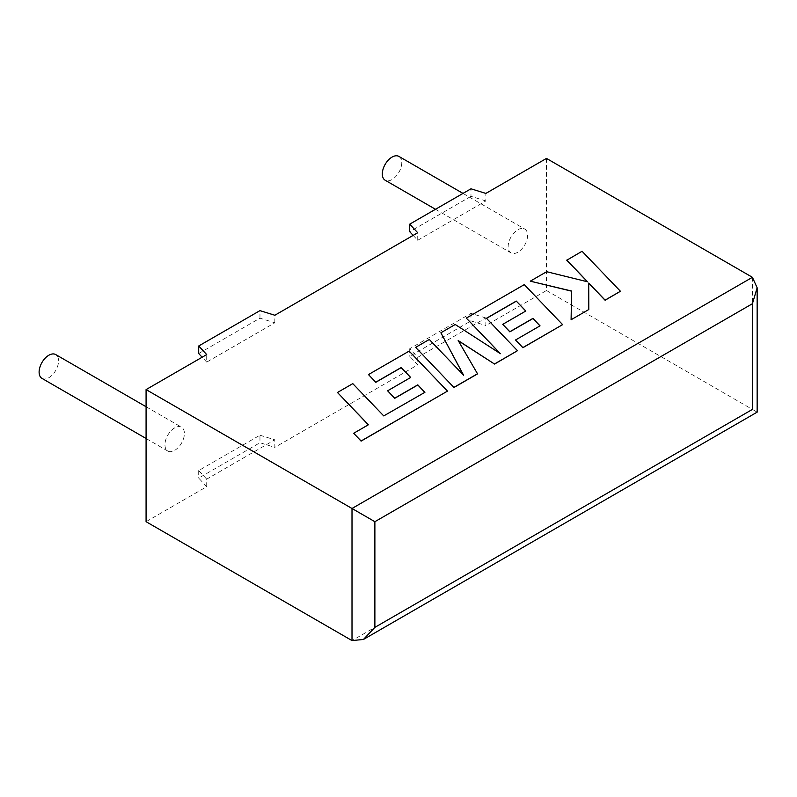 <?xml version="1.0" encoding="UTF-8"?>
<svg xmlns="http://www.w3.org/2000/svg" width="797" height="797" viewBox="0 0 797 797"><rect width="100%" height="100%" fill="white"/><g stroke="black" fill="none" stroke-linecap="round" stroke-linejoin="round"><path stroke-width="0.6" stroke-dasharray="3.98 2.99" d="M41.962 378.386A13.748 7.94 120 0 0 48.836 377.708A13.748 7.94 120 0 0 57.822 365.584A13.748 7.94 120 0 0 55.71 354.565M174.673 427.899A13.748 7.94 120 0 0 165.696 440.024A13.748 7.94 120 0 0 167.798 451.042A13.748 7.94 120 0 0 174.673 450.355A13.748 7.94 120 0 0 183.659 438.24A13.748 7.94 120 0 0 181.557 427.222A13.748 7.94 120 0 0 174.673 427.899M398.918 156.421A13.748 7.94 -60 0 1 401.03 167.44A13.748 7.94 -60 0 1 392.044 179.554A13.748 7.94 -60 0 1 385.17 180.232M517.881 252.211A13.748 7.94 -60 0 1 511.007 252.888A13.748 7.94 -60 0 1 508.904 241.87A13.748 7.94 -60 0 1 517.881 229.755A13.748 7.94 -60 0 1 524.765 229.068A13.748 7.94 -60 0 1 526.867 240.086A13.748 7.94 -60 0 1 517.881 252.211M485.851 317.993L470.977 313.37L409.718 348.737L417.728 357.325L485.851 317.993L485.851 325.525L470.977 320.902L409.718 356.269L417.728 364.857L274.835 447.356L274.835 439.824L206.712 479.156L206.712 486.688L146.08 521.696M417.728 357.325L417.728 364.857M198.702 353.529L259.961 318.162L274.835 322.785L206.712 362.117L206.712 354.585M274.835 322.785L274.835 315.253M413.165 235.394L417.728 240.286L417.728 232.754M417.728 240.286L485.851 200.954L485.851 193.422M546.483 158.414L546.483 290.516L485.851 325.525M752.408 277.306L752.408 409.409C758.585 412.976 758.585 412.976 752.408 409.409L546.483 290.516M206.712 486.688L198.702 478.1L259.961 442.733L274.835 447.356M485.851 200.954L470.977 196.331L470.977 188.799M470.977 196.331L409.718 231.698M206.712 362.117L202.149 357.225M259.961 318.162L259.961 310.631M206.712 479.156L198.702 470.569L259.961 435.202L259.961 442.733M259.961 435.202L274.835 439.824M198.702 470.569L198.702 478.1M470.977 313.37L470.977 320.902M409.718 348.737L409.718 356.269M424.911 392.313L383.736 416.044L352.792 383.765L337.47 392.622M368.334 424.811L353.679 433.399M447.476 391.247L409.14 351.238L368.473 374.71M410.624 377.519L387.611 390.938M477.562 373.873L458.305 340.747M517.482 350.829L486.509 318.392M525.751 311.049L502.738 324.469M539.958 325.893L515.52 340.14M562.612 324.777L524.277 284.758L466.305 318.232M500.127 353.489L455.226 324.628L440.88 332.907M463.446 375.078L429.294 339.602L415.616 347.502M620.425 291.393L582.069 251.394L566.767 260.23M587.449 281.769L546.662 271.837L530.284 281.291M571.618 291.044L571.09 319.876M588.804 309.654L588.724 283.065M752.408 409.409L352.005 640.579M146.08 438.499L167.798 451.042M435.491 209.292L511.007 252.888M462.997 193.412L524.765 229.068M146.08 406.739L181.557 427.222"/><path stroke-width="1.2" d="M146.08 406.739L55.71 354.565A13.748 7.94 120 0 0 48.836 355.243A13.748 7.94 120 0 0 39.85 367.367A13.748 7.94 120 0 0 41.962 378.386L146.08 438.499M435.491 209.292L385.17 180.232A13.748 7.94 -60 0 1 383.058 169.213A13.748 7.94 -60 0 1 392.044 157.099A13.748 7.94 -60 0 1 398.918 156.421L462.997 193.412M146.08 389.594L146.08 521.696L352.005 640.579L363.442 639.453L374.879 627.369L752.408 409.409C758.585 412.976 758.585 412.976 752.408 409.409L752.408 303.727L757.15 287.777L752.408 277.306L546.483 158.414L485.851 193.422L470.977 188.799L409.718 224.166L417.728 232.754L274.835 315.253L259.961 310.631L198.702 345.998L206.712 354.585L146.08 389.594L352.005 508.486L752.408 277.306M413.165 235.394L409.718 231.698L409.718 224.166M202.149 357.225L198.702 353.529L198.702 345.998M752.408 303.727L374.879 521.696L352.005 508.486L352.005 640.579M337.47 392.483L368.413 424.761L353.679 433.269L361.081 441L447.476 391.118L409.14 351.108L368.473 374.58L375.815 382.171L401.15 367.547L410.704 377.469L387.611 390.799L394.714 398.191L417.807 384.851L424.911 392.313L383.736 415.914L352.792 383.636L337.47 392.483L368.334 424.811M353.679 433.269L361.081 441.13L447.476 391.118M368.473 374.58L375.815 382.301L401.15 367.676L410.624 377.519M387.611 390.799L394.714 398.321L417.807 384.981L424.831 392.363M516.267 301.077L525.831 310.999L502.738 324.339L509.841 331.721L532.944 318.382L540.037 325.843L515.52 340L522.852 347.602L562.612 324.638L524.277 284.629L466.305 318.103L500.456 353.709L455.226 324.499L440.88 332.777L463.615 375.248L429.294 339.472L415.616 347.362L453.961 387.501L477.562 373.873L458.185 340.538L494.568 364.06L517.482 350.7L486.429 318.302L516.267 301.077L525.751 311.049M453.961 387.372L477.562 373.743M458.305 340.747L494.568 364.06M494.568 363.93L517.482 350.7M486.509 318.392L516.267 301.206M502.738 324.339L509.841 331.851L532.944 318.521L539.958 325.893M515.52 340L522.852 347.731L562.612 324.638M466.305 318.103L500.127 353.489M440.88 332.777L463.446 375.078M415.616 347.362L453.961 387.501M566.767 260.101L587.608 281.809L546.662 271.707L530.284 281.162L571.618 291.044L571.09 319.746L588.804 309.525L588.724 283.065L605.102 300.11L620.425 291.264L582.069 251.264L566.767 260.23L587.449 281.769M620.425 291.264L605.102 300.25L588.724 283.194M530.284 281.162L571.618 291.174M571.09 319.746L588.804 309.525M374.879 521.696L374.879 627.369M757.15 287.777L757.15 412.149L363.442 639.453"/></g></svg>
